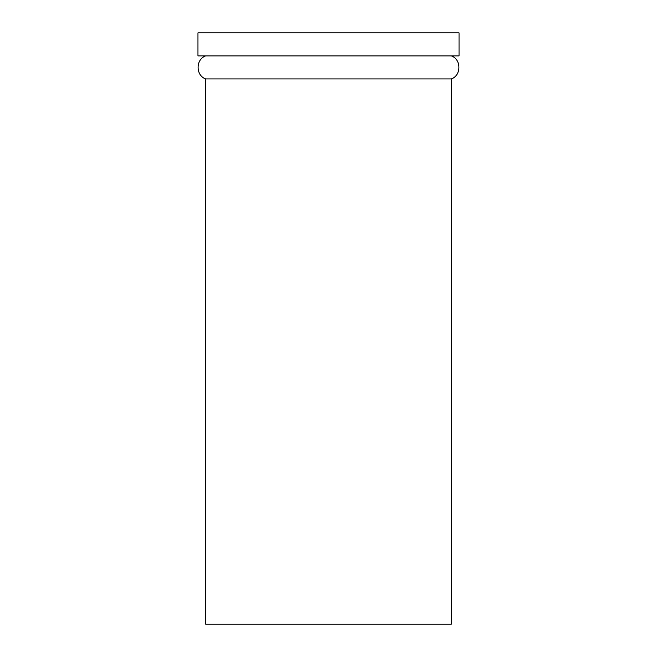 <?xml version="1.0" encoding="UTF-8"?>
<svg xmlns="http://www.w3.org/2000/svg" width="657" height="657" viewBox="0 0 657 657"><rect width="100%" height="100%" fill="white"/><g stroke="black" fill="none" stroke-linecap="round" stroke-linejoin="round"><path stroke-width="0.99" d="M328.5 624.15L451.367 624.15L451.367 78.922L205.633 78.922L205.633 624.15L328.5 624.15M328.5 55.886L459.046 55.886L459.046 32.85L197.954 32.85L197.954 55.886L328.5 55.886M451.367 55.886C461.428 59.459 461.428 75.358 451.367 78.922M205.633 55.886C195.572 59.459 195.572 75.358 205.633 78.922"/></g></svg>
